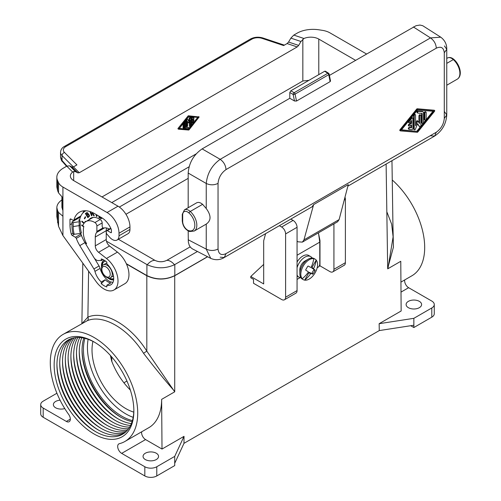 <?xml version="1.0" encoding="UTF-8"?>
<svg xmlns="http://www.w3.org/2000/svg" width="501" height="501" viewBox="0 0 501 501"><rect width="100%" height="100%" fill="white"/><g stroke="black" fill="none" stroke-linecap="round" stroke-linejoin="round"><path stroke-width="0.75" d="M123.954 433.365A54.396 31.406 60 0 1 98.19 429.927L98.19 429.927A54.396 31.406 60 0 1 59.732 363.313A54.396 31.406 60 0 1 69.633 339.277M59.738 362.517A56.369 32.54 -120 0 0 98.879 430.321M174.498 391.939L161.635 399.366L174.717 391.813L174.717 391.369C166.489 382.238 156.099 369.544 143.536 353.28L146.818 351.132L146.818 275.75L126.465 264.002M126.459 431.255A54.396 31.406 60 0 1 103.77 426.708L103.77 426.708A54.396 31.406 60 0 1 65.312 360.087A54.396 31.406 60 0 1 72.714 338.162M126.941 381.029L123.897 382.789M174.717 391.813L146.818 351.132C130.68 325.199 104.277 309.956 87.894 317.114L82.214 323.352M404.727 279.921A5.636 3.256 -120 0 0 408.634 287.699L431.793 301.063A8.454 4.878 180 0 1 434.267 304.52L434.267 313.72A8.454 4.878 180 0 1 431.793 317.177L413.857 327.529L410.714 325.713M174.717 456.392L184.017 436.346L162.011 449.053L161.635 399.366A61.823 35.69 -120 0 1 148.828 427.666L124.918 441.469A61.823 35.69 -120 0 1 119.357 443.692A5.636 3.256 -120 0 0 118.85 443.892A5.636 3.256 -120 0 0 117.986 448.408A5.636 3.256 -120 0 0 121.668 453.374L144.82 466.744A8.454 4.878 0 0 0 156.782 466.744L174.717 456.392L174.717 463.293L183.98 443.335L379.282 330.579L413.857 325.23L413.857 318.323L379.144 323.696L401.151 310.989L400.775 261.297L387.912 268.724L387.686 268.411L393.417 247.156L392.934 225.005M400.932 282.113L411.885 275.788A61.823 35.69 -120 0 0 423.195 233.541A61.823 35.69 -120 0 0 392.252 179.997M156.281 459.555A7.753 4.478 180 0 1 145.321 459.555A7.753 4.478 180 0 1 143.054 456.392A7.753 4.478 180 0 1 147.839 452.259A7.753 4.478 180 0 1 156.281 453.223A7.753 4.478 180 0 1 158.554 456.392A7.753 4.478 180 0 1 156.281 459.555M413.857 318.323L431.793 307.971L431.793 317.177M413.857 325.23L413.857 327.529M408.378 301.351A7.753 4.478 180 0 1 416.819 300.381A7.753 4.478 180 0 1 421.604 304.52A7.753 4.478 180 0 1 419.337 307.683A7.753 4.478 180 0 1 410.889 308.654A7.753 4.478 180 0 1 406.104 304.52A7.753 4.478 180 0 1 408.378 301.351M130.548 425.455A54.396 31.406 60 0 1 114.929 420.264L114.929 420.264A54.396 31.406 60 0 1 76.471 353.643A54.396 31.406 60 0 1 79.784 337.524M76.478 352.848A56.369 32.54 -120 0 0 115.625 420.652M387.912 268.724L393.11 236.841L391.663 224.191L387.085 212.411M94.006 341.907L94.006 341.907A56.369 32.54 -120 0 0 54.152 364.922A56.369 32.54 -120 0 0 94.006 433.954A56.369 32.54 -120 0 0 133.861 410.945A56.369 32.54 -120 0 0 94.006 341.907M133.855 410.125A54.396 31.406 60 0 1 95.403 431.536L95.403 431.536A54.396 31.406 60 0 1 56.939 364.922A54.396 31.406 60 0 1 94.708 342.321M400.775 261.297L387.699 268.849M379.144 323.696L379.282 330.579M434.267 304.52A8.454 4.878 180 0 1 431.793 307.971M220.19 257.182L224.26 257.514C219.989 260.088 215.48 260.382 210.746 258.384L206.243 249.129C210.22 250.932 214.152 250.901 218.041 249.041C218.611 254.189 221.267 255.723 226.014 253.638L224.26 257.514L312.029 206.838L313.62 204.615L303.957 239.891L302.372 242.115L298.195 241.845L297.062 241.257M125.244 432.376A54.396 31.406 60 0 1 100.983 428.317L100.983 428.317A54.396 31.406 60 0 1 62.519 361.697A54.396 31.406 60 0 1 71.136 338.657M62.525 360.902A56.369 32.54 -120 0 0 101.672 428.706M132.402 420.608A54.396 31.406 60 0 1 83.442 349.617A54.396 31.406 60 0 1 84.907 338.338M82.058 349.629A56.369 32.54 -120 0 0 121.204 417.433M132.082 421.667A54.396 31.406 60 0 1 120.509 417.039L120.509 417.039A54.396 31.406 60 0 1 82.051 350.424A54.396 31.406 60 0 1 83.83 338.094M131.362 423.639A54.396 31.406 60 0 1 117.722 418.654L117.722 418.654A54.396 31.406 60 0 1 79.258 352.034A54.396 31.406 60 0 1 81.757 337.724M56.945 364.127A56.369 32.54 -120 0 0 96.092 431.931M146.818 275.75C156.118 280.147 165.418 280.147 174.717 275.75L207.614 256.756M263.683 264.409L250.776 276.483L250.788 277.792L253.519 279.37L253.519 283.284L281.618 299.504A5.636 3.256 -120 0 0 284.436 299.786A5.636 3.256 -120 0 0 285.608 297.206L285.608 233.923A5.636 3.256 60 0 0 281.618 227.016L279.345 225.707M184.017 436.346L183.98 443.335M110.383 355.428L111.729 361.234C116.019 372.281 122.238 381.9 130.373 390.097M92.948 341.388A47.908 27.661 -120 0 0 92.015 349.961A47.908 27.661 -120 0 0 133.786 412.123M88.589 271.154L87.894 317.114C88.533 318.686 88.295 319.895 87.187 320.74L63.095 334.392A61.823 35.69 -120 0 0 68.656 414.421A5.636 3.256 -120 0 1 69.163 421.717A5.636 3.256 -120 0 1 66.345 421.435L43.186 408.065L43.186 417.27L144.82 475.95A8.454 4.878 0 0 0 156.782 475.95L174.717 465.598L174.717 463.293M143.536 353.28C128.112 328.474 102.862 313.895 87.187 320.74M128.663 428.631A54.396 31.406 60 0 1 109.35 423.483L109.35 423.483A54.396 31.406 60 0 1 70.891 356.869A54.396 31.406 60 0 1 76.089 337.568M70.898 356.073A56.369 32.54 -120 0 0 110.038 423.877M64.761 408.565A7.753 4.478 180 0 1 55.642 407.783A7.753 4.478 180 0 1 53.375 404.614A7.753 4.478 180 0 1 55.642 401.451A7.753 4.478 180 0 1 60.082 400.18M56.92 393.235L43.186 401.163A8.454 4.878 0 0 0 40.713 404.614A8.454 4.878 0 0 0 43.186 408.065M40.713 404.614L40.713 413.82A8.454 4.878 0 0 0 43.186 417.27M127.598 430.008A54.396 31.406 60 0 1 106.563 425.098A54.396 31.406 60 0 1 106.563 425.092A54.396 31.406 60 0 1 68.098 358.478A54.396 31.406 60 0 1 74.361 337.799M68.105 357.683A56.369 32.54 -120 0 0 107.252 425.487M129.646 427.115A54.396 31.406 60 0 1 112.143 421.873L112.143 421.873A54.396 31.406 60 0 1 73.678 355.259A54.396 31.406 60 0 1 77.893 337.474M73.685 354.464A56.369 32.54 -120 0 0 112.831 422.268M124.918 441.469A61.823 35.69 -120 0 0 124.918 370.089A61.823 35.69 -120 0 0 63.095 334.392M133.166 417.333A54.396 31.406 60 0 1 87.431 347.318A54.396 31.406 60 0 1 88.126 339.315M265.611 233.641L263.683 240.824L263.683 283.935L250.776 276.483M162.011 449.053L145.578 439.571L121.668 453.374M313.62 204.615L348.276 184.606L339.108 219.595L337.599 221.774L302.372 242.115M79.264 351.239A56.369 32.54 -120 0 0 118.411 419.043M65.318 359.292A56.369 32.54 -120 0 0 104.459 427.096M141.677 431.793A5.636 3.256 -120 0 0 145.578 439.571M344.989 197.15A5.636 3.256 60 0 1 345.389 199.404L345.389 262.687A5.636 3.256 -120 0 1 344.225 265.267L332.764 271.88A5.636 3.256 -120 0 0 333.929 269.3L333.929 223.891M319.569 240.774L319.982 240.536L319.982 265.849L329.946 271.605A5.636 3.256 -120 0 0 332.764 271.88M318.567 233.641L319.982 240.536M318.786 266.538L319.982 265.849M317.158 267.803L317.772 267.453A2.818 1.628 -60 0 0 319.763 263.996L319.763 242.14L318.454 232.827M297.062 255.241L319.763 242.14M297.062 279.401L300.187 277.598M312.179 258.028A11.836 6.832 120 0 0 310.733 256.625L308.741 255.472A11.836 6.832 120 0 0 297.062 262.036M297.062 274.993A11.836 6.832 120 0 0 298.897 277.128A11.836 6.832 120 0 0 300.838 277.673M310.733 256.625A11.836 6.832 120 0 0 297.062 267.703M308.203 259.167L304.815 261.121A7.045 4.071 120 0 0 301.295 264.841A7.045 4.071 120 0 0 299.836 269.751L299.836 273.665A11.836 6.832 -60 0 1 302.285 265.411A11.836 6.832 -60 0 1 308.203 259.167A11.836 6.832 -60 0 1 314.121 258.579L315.116 259.155A11.836 6.832 120 0 0 313.77 258.673A11.836 6.832 -60 0 0 303.28 265.987A11.836 6.832 -60 0 0 302.191 278.731A26.659 21.768 -60 0 0 308.228 272.312L308.228 271.667L305.854 270.296L305.779 269.601A25.751 21.023 -60 0 0 307.658 266.344L308.297 266.062L310.67 267.434L311.234 267.108A26.659 21.768 -60 0 0 313.77 258.673M302.191 278.731A11.836 6.832 120 0 0 303.28 279.658A11.836 6.832 120 0 0 304.633 280.14A11.836 6.832 -60 0 0 315.116 272.82A11.836 6.832 -60 0 0 316.212 260.082A11.836 6.832 120 0 0 315.116 259.155M308.297 266.062L308.917 266.419A0.564 0.326 120 0 0 308.923 266.426M309.48 272.387L311.234 273.402L309.48 272.387A0.564 0.326 120 0 0 308.917 272.713L304.633 280.14A26.659 21.768 120 0 0 310.67 273.728L311.234 273.402L312.618 274.197L313.106 273.828L311.923 273.145A0.564 0.326 -60 0 1 311.365 273.477M311.923 273.145L313.801 269.895A0.564 0.326 -60 0 0 313.801 269.244L311.923 268.16L313.676 269.169L313.676 268.517A26.659 21.768 120 0 0 316.212 260.082L311.923 267.509A0.564 0.326 120 0 0 311.923 268.16L315.06 269.97L314.985 270.578A25.751 21.023 120 0 1 313.106 273.828M315.06 269.97L313.801 269.244L315.06 269.97M308.917 266.419L310.67 267.434M284.436 299.786L295.897 293.166A5.636 3.256 -120 0 0 297.062 290.586L297.062 227.304A5.636 3.256 60 0 0 293.079 220.402L290.805 219.094M329.42 75.407L416.08 25.683L419.926 25.05L422.719 25.708L440.755 37.18L430.491 37.907C434.041 40.449 435.983 43.869 436.315 48.171C441.055 46.092 443.711 47.626 444.281 52.774L446.76 49.317L444.437 45.96M444.437 111.61L446.76 114.967L444.281 118.424C443.711 124.229 441.055 128.826 436.315 132.226L434.561 136.097L430.491 135.765M188.182 207.708L188.182 173.039C189.009 162.787 193.655 154.746 202.116 148.903L289.803 98.277L294.507 100.995L296.517 101.033L330.128 81.632L330.522 80.955L329.163 74.135A1.409 1.409 0 0 0 328.543 73.221A1.409 0.814 122.6 0 0 327.811 73.271A1.409 0.814 60 0 1 328.744 74.668A1.409 0.57 -11.2 0 0 329.163 74.135M289.803 98.277L289.803 92.522L290.799 90.8L324.654 71.255L325.374 71.192L328.543 73.221M188.182 173.052L206.243 183.479C207.276 173.34 211.923 165.286 220.19 159.324C223.74 161.867 225.682 165.286 226.014 169.589C221.267 172.983 218.611 177.586 218.041 183.391C214.152 185.251 210.22 185.282 206.243 183.479L206.243 208.541L202.604 204.333C200.337 202.473 198.346 201.972 196.63 202.83L184.437 209.875L182.27 214.322A1.409 0.814 180 0 0 182.683 214.891L182.683 221.548A1.409 0.814 180 0 1 182.27 220.972L182.27 214.322M210.746 258.384L192.265 248.797L190.53 247.356L189.24 245.321L188.332 242.052L188.182 230.948M206.243 208.541C211.284 215.43 211.284 220.609 206.243 224.066M434.167 110.233L417.283 108.773A0.939 0.545 120 0 0 416.625 109.155L399.867 129.891L399.798 130.536L400.343 130.83M400.468 130.235L400.468 130.899L417.22 132.289A0.939 0.545 120 0 0 417.884 131.907L434.636 111.172L434.711 110.527L417.884 109.118A0.939 0.545 120 0 0 417.22 109.5L400.468 130.235L399.867 129.891M417.552 131.431L401.301 130.091L417.552 109.976L433.803 111.322L417.552 131.431L401.52 129.809M432.983 111.253L416.951 131.087M417.427 124.023L419.631 126.653A0.939 0.545 120 0 0 419.738 126.753A0.939 0.545 120 0 0 420.458 126.502A0.939 0.545 120 0 0 420.871 125.557L420.871 115.524A0.939 0.545 120 0 0 420.677 115.092L420.076 114.748A0.939 0.545 120 0 0 419.356 114.998A0.939 0.545 120 0 0 418.942 115.944L418.942 122.613M420.677 115.092A0.939 0.545 120 0 0 419.951 115.343A0.939 0.545 120 0 0 419.544 116.288L419.544 123.465L417.784 120.991L415.561 125.764L415.561 115.086A0.939 0.545 120 0 0 415.367 114.654L414.772 114.309A0.939 0.545 120 0 0 414.045 114.56A0.939 0.545 120 0 0 413.638 115.506L413.638 129.045A0.939 0.545 120 0 0 413.832 129.471L414.427 129.822A0.939 0.545 120 0 0 415.473 129.058L417.552 123.697L419.631 126.653M417.715 120.973L417.189 120.647L416.669 121.029L415.561 123.879M410.983 121.198L410.983 123.039L408.991 124.192A0.939 0.545 120 0 0 408.378 125.018A0.939 0.545 120 0 0 408.522 125.77L409.117 126.114A0.939 0.545 120 0 0 409.586 126.07L411.578 124.918L411.578 127.849L409.918 127.711A0.939 0.545 120 0 0 409.06 128.406A0.939 0.545 120 0 0 409.117 129.377A0.939 0.545 120 0 0 409.254 129.421L411.91 129.64A0.939 0.545 120 0 0 412.905 128.406L412.905 118.368A0.939 0.545 120 0 0 412.711 117.942A0.939 0.545 120 0 0 411.91 118.28L409.254 121.561A0.939 0.545 120 0 0 409.117 122.851A0.939 0.545 120 0 0 409.918 122.507L411.578 120.453L411.578 123.384L409.586 124.536A0.939 0.545 120 0 0 408.973 125.363A0.939 0.545 120 0 0 409.117 126.114M412.711 117.942L412.116 117.591A0.939 0.545 120 0 0 411.315 117.935L408.659 121.217A0.939 0.545 120 0 0 408.522 122.507L409.117 122.851M410.983 125.263L410.983 127.504L409.323 127.367A0.939 0.545 120 0 0 408.465 128.062A0.939 0.545 120 0 0 408.522 129.033A0.939 0.545 120 0 0 408.659 129.076M421.598 113.401L421.598 122.714L422.199 123.058A0.939 0.545 120 0 0 422.393 123.484A0.939 0.545 120 0 0 423.113 123.233A0.939 0.545 120 0 0 423.527 122.288L423.527 112.681A1.879 1.083 120 0 0 423.138 111.823L422.537 111.479A1.879 1.083 120 0 0 422.262 111.391L417.947 111.034A0.939 0.545 120 0 0 417.089 111.729A0.939 0.545 120 0 0 417.151 112.706A0.939 0.545 120 0 0 417.283 112.75M421.598 122.714A0.939 0.545 120 0 0 421.792 123.14L422.393 123.484M425.982 112.03L425.387 111.685A0.939 0.545 120 0 0 424.666 111.936A0.939 0.545 120 0 0 424.253 112.882L424.253 119.407A0.939 0.545 120 0 0 424.447 119.839L425.048 120.184A0.939 0.545 120 0 0 425.769 119.933A0.939 0.545 120 0 0 426.182 118.987L426.182 112.456A0.939 0.545 120 0 0 425.982 112.03A0.939 0.545 120 0 0 425.261 112.28A0.939 0.545 120 0 0 424.854 113.226L424.854 119.758A0.939 0.545 120 0 0 425.048 120.184M415.367 114.654A0.939 0.545 120 0 0 414.646 114.904A0.939 0.545 120 0 0 414.233 115.85L414.233 129.39A0.939 0.545 120 0 0 414.427 129.822M410.983 123.039L411.578 123.384M410.983 127.504L411.578 127.849M422.199 123.058L422.199 113.451L417.884 113.094A0.939 0.545 120 0 1 417.746 113.051A0.939 0.545 120 0 1 417.69 112.074A0.939 0.545 120 0 1 418.548 111.385L422.863 111.742A1.879 1.083 120 0 1 423.138 111.823M303.28 279.658L302.285 279.082A11.836 6.832 -60 0 1 299.836 273.665M207.508 256.706L174.811 275.581C165.518 279.978 156.218 279.978 146.918 275.581L126.321 263.689M197.444 251.483L174.467 264.747C165.399 268.786 156.331 268.786 147.263 264.747L106.475 241.2M111.786 202.598L196.16 153.888M119.351 207.057L189.09 166.795M147.263 264.747A11.272 6.507 -60 0 1 154.903 260.338C158.88 262.198 162.85 262.198 166.827 260.338C162.85 262.223 158.88 262.223 154.903 260.338L118.393 239.259M174.467 264.747A11.272 6.507 -120 0 0 166.827 260.338L190.148 246.874M125.951 214.278L188.182 178.35M300.976 41.495L298.659 45.416L288.551 42.046L290.868 38.126L300.976 41.495L303.982 38.496A11.272 6.507 180 0 1 318.78 39.072L355.566 60.308M73.666 171.536L73.666 180.592A11.272 6.507 180 0 1 70.359 175.989A11.272 6.507 180 0 1 72.664 172.05L73.666 171.536L75.526 171.655L77.843 172.901L72.006 167.065L69.695 165.825L66.777 166.157L63.445 168.079A22.545 13.02 0 0 0 56.838 177.285A22.545 13.02 0 0 0 57.609 180.654L58.542 182.665L58.542 192.898L62.919 197.882L62.919 235.576L96.054 281.499A19.727 11.391 60 0 0 113.915 290.01L124.881 283.679A19.727 11.391 60 0 0 128.319 269.432A19.727 11.391 60 0 0 117.434 252.128L109.537 245.966A5.636 3.256 60 0 1 106.243 239.528L95.284 245.859L95.284 237.023L106.243 230.698L106.243 239.528M57.609 210.683L58.542 212.474L58.542 226.364L56.838 216.532L56.838 207.652L57.609 210.683L57.609 222.569M308.885 80.354L302.842 80.987L101.991 196.949M58.542 226.364L62.919 235.576M95.284 237.023A12.4 7.158 -120 0 1 96.587 232.47A2.818 1.628 60 0 0 96.881 231.437L96.881 225.982A2.818 1.628 -120 0 0 94.927 222.55A17.472 10.089 -120 0 0 85.953 221.548A17.472 10.089 -120 0 0 82.803 225.907L83.842 226.508A16.063 9.275 -120 0 0 83.416 228.562L83.329 232.426A16.627 9.6 -120 0 0 85.082 240.568A16.627 9.6 -120 0 0 86.629 243.768L85.164 242.916A18.18 10.496 -120 0 0 86.322 245.008L93.718 257.245A5.636 3.256 60 0 0 98.659 260.551A13.671 7.891 -120 0 1 101.265 260.626L103.043 259.599M99.054 265.968L93.9 268.943A5.636 3.256 60 0 1 94.939 271.379A13.671 7.891 -120 0 0 101.265 282L101.265 283.691A15.669 9.049 60 0 0 106.845 286.916L106.845 285.219A13.671 7.891 -120 0 0 110.89 284.762A13.671 7.891 -120 0 0 106.845 263.852L106.845 262.155A15.669 9.049 60 0 0 101.265 258.929L101.265 260.626M93.9 268.943L79.797 245.615A25.507 14.723 -120 0 1 76.29 238.395L81.444 235.414M74.254 234.28L72.225 235.451L75.419 237.292A1.409 0.814 60 0 1 76.29 238.395M72.225 235.451A1.409 0.814 60 0 1 71.292 234.149A31.281 18.061 60 0 1 69.977 224.717L69.977 219.651A1.409 0.814 60 0 1 70.265 219.006A1.409 0.814 60 0 1 70.973 219.075L72.977 220.233A1.409 0.814 60 0 0 73.678 220.302L80.761 216.213M111.429 232.307L110.827 232.652A0.845 0.488 -120 0 0 111.253 232.696A0.845 0.488 -120 0 0 111.429 232.307L111.429 230.416A2.818 1.628 60 0 0 111.09 228.932A16.063 9.275 -120 0 0 101.665 217.697L94.689 213.67A30.436 17.573 -120 0 0 79.471 212.161A30.436 17.573 -120 0 0 73.935 219.945A1.409 0.814 60 0 1 73.678 220.302M110.827 232.652L107.339 230.642L110.928 228.569M58.542 182.665A16.909 9.763 180 0 0 62.919 187.042L107.045 212.518A16.909 9.763 -120 0 1 119 233.228L119 235.758A9.3 5.367 -120 0 1 117.071 240.017A9.3 5.367 -120 0 1 109.425 236.992L108.053 235.382A12.4 7.158 -120 0 0 107.007 234.261A1.409 0.814 60 0 1 106.344 232.796L106.344 231.218A1.409 0.814 60 0 1 106.638 230.573A1.409 0.814 60 0 1 107.339 230.642M109.537 245.966L98.578 252.291L106.475 258.46A19.727 11.391 60 0 1 117.359 275.763A19.727 11.391 60 0 1 113.915 290.01M98.578 252.291A5.636 3.256 60 0 1 95.284 245.859M106.845 285.219L110.727 282.977A13.671 7.891 -120 0 1 105.147 279.752L101.265 282M94.269 258.059L99.066 265.993A5.636 3.256 -120 0 1 100.112 268.436A13.527 7.809 -120 0 0 107.145 279.639L107.245 279.846A13.671 7.891 -120 0 0 111.028 282.025L111.153 281.95M101.265 283.691L105.147 279.752M117.071 240.017L128.037 233.691A9.3 5.367 -120 0 0 129.959 229.433L129.959 226.903A16.909 9.763 -120 0 0 118.004 206.193L73.666 180.592M106.613 227.999A12.4 7.158 -120 0 0 106.243 230.698M72.006 167.065L73.465 166.896L76.922 164.898L64.485 152.461A2.818 1.991 135 0 0 62.043 155.579L73.403 166.933M58.542 192.898L57.609 190.668L57.609 180.654M56.838 177.285L56.838 186.961L57.609 190.668M61.911 197.137L61.911 207.395L62.919 210.533M61.911 199.886C58.592 202.254 56.901 204.84 56.838 207.652M58.542 212.474L62.919 216.244M66.959 166.056L62.043 160.464L62.368 161.516C61.679 161.222 61.072 159.7 60.533 156.945L62.043 160.464L62.043 155.579A11.272 6.507 0 0 1 60.533 152.323C60.784 149.636 62.08 147.67 64.422 146.43L250.475 39.015C254.345 37.011 258.51 36.679 262.981 38.007L284.368 45.134M366.525 53.983L329.959 32.866A16.909 9.763 -0 0 0 322.375 30.342L318.893 29.803A22.545 13.02 180 0 0 297.118 33.172L293.786 35.095L303.982 38.496M298.659 45.416L297.199 46.931L287.092 43.562L283.635 45.56L262.092 38.377A2.818 1.152 -71.6 0 1 262.981 38.007M288.551 42.046L287.092 43.562M297.199 46.931L79.302 172.732L77.843 172.901M178.513 129.164L177.987 128.463L188.05 116.007A0.564 0.326 120 0 1 188.451 115.781L199.154 116.971L189.046 129.809A0.564 0.326 120 0 1 188.652 130.041L178.544 129.195L188.652 116.351A0.564 0.326 120 0 1 189.046 116.126L199.11 116.958M188.852 129.521L179.089 128.719L188.852 116.639L198.609 117.447L188.852 129.521L188.251 129.177L190.223 126.734M184.662 121.818L184.662 127.555A1.127 0.651 120 0 0 184.9 128.068A1.127 0.651 120 0 0 185.063 128.118M186.059 127.141L188.652 127.655A0.564 0.326 120 0 1 188.251 128.682L185.658 128.463A1.127 0.651 120 0 1 185.495 128.413A1.127 0.651 120 0 1 185.264 127.899L185.264 122.131A0.564 0.326 120 0 1 186.059 121.668L186.059 127.436L188.652 127.655M188.151 122.576L187.656 121.931M186.259 119.845L186.259 125.845A0.564 0.326 120 0 0 186.654 126.077M187.455 119.42L187.005 119.163A0.564 0.326 120 0 0 186.873 119.081M188.376 120.609L189.503 117.716L190.098 118.067L188.852 121.286L187.599 119.507A0.564 0.326 120 0 0 186.854 120.165L186.854 126.196A0.564 0.326 120 0 0 187.656 125.732L187.656 121.424L188.708 122.908L190.042 120.04L190.042 126.459A0.564 0.326 120 0 0 190.843 125.995L190.843 117.867A0.564 0.326 120 0 0 190.098 118.067M190.242 117.522A0.564 0.326 120 0 0 189.503 117.716M189.447 121.586L189.447 126.108A0.564 0.326 120 0 0 189.848 126.34M183.466 127.918A0.564 0.326 120 0 1 183.072 127.686L183.072 123.791L183.667 124.11L183.667 128.031A0.564 0.326 120 0 0 184.462 127.573L184.462 123.653A0.564 0.326 120 0 0 183.667 124.11M193.38 117.585A0.564 0.326 120 0 0 193.236 117.497L191.639 117.366A0.564 0.326 120 0 0 191.044 118.111L191.044 124.135A0.564 0.326 120 0 0 191.438 124.367M192.434 119.858L193.035 119.514L193.63 119.858A0.564 0.326 120 0 1 193.63 120.779L192.434 121.467L192.434 123.227L193.43 122A0.564 0.326 120 0 1 193.831 122.563L192.234 124.536A0.564 0.326 120 0 1 191.639 124.486L191.639 118.455A0.564 0.326 120 0 1 192.234 117.71L193.831 117.848A0.564 0.326 120 0 1 193.43 118.875L192.434 118.787L192.434 120.547L193.63 119.858M193.43 119.745A0.564 0.326 120 0 0 193.035 119.514M192.434 122.144L192.835 121.649L193.43 122M193.912 121.793L193.317 121.449A0.564 0.326 120 0 0 192.835 121.649M179.308 128.438L188.251 129.177M190.843 125.97L191.82 124.762M194.031 122.031L197.789 117.378M290.868 38.126L293.786 35.095M84.049 210.777A30.436 17.573 -120 0 0 82.784 213.075M78.05 218.442L78.05 217.785M80.279 217.434L79.465 216.964M80.241 221.091L79.152 221.718L79.152 225.632A23.672 13.671 -120 0 0 80.335 233.447L74.204 234.286A26.772 15.456 60 0 1 73.165 226.558L79.152 225.632L80.241 225.005L80.241 221.091L78.644 220.171L79.697 219.563M79.045 217.209L79.045 217.866A1.409 0.814 -0 0 0 79.459 217.296A1.409 0.814 -0 0 0 79.371 217.021M79.045 217.866L71.969 221.956L71.969 225.863A28.463 16.433 -120 0 0 72.939 233.56L74.204 234.286M79.152 221.718L73.165 222.644L71.969 221.956M80.335 233.447L81.419 232.821A23.672 13.671 -120 0 1 80.241 225.005M73.165 226.558L73.165 222.644M111.028 282.025L111.128 281.944A13.527 7.809 -120 0 0 112.994 282.326M109.218 229.076A12.4 7.158 -120 0 0 103.77 228.049A1.409 0.814 -120 0 1 102.718 227.567A1.409 0.814 -120 0 1 102.16 226.214L102.16 222.932A2.818 1.628 60 0 0 100.169 219.482L99.373 219.018A17.191 9.926 -120 0 0 90.775 218.167A17.191 9.926 -120 0 0 88.946 219.82M85.921 210.764A28.463 16.433 -120 0 0 85.139 211.165A28.463 16.433 -120 0 0 79.496 220.659M80.705 233.234A25.363 14.642 -120 0 0 84.945 242.634L85.439 243.455M104.346 260.301A10.853 6.262 -120 0 0 103.713 260.595A10.853 6.262 -120 0 0 101.465 265.561A10.853 6.262 -120 0 0 101.609 267.365M107.646 277.817A10.853 6.262 -120 0 0 113.652 279.758M82.897 225.613L81.738 224.943L81.738 225.594L83.767 226.765M85.565 221.793L85.189 221.242L85.007 222.225M84.262 223.008L81.876 221.091L81.769 221.667L83.955 223.421M96.086 214.478L96.374 216.338L96.918 216.526L96.655 214.804M85.646 217.083L85.302 216.695L84.306 218.474L84.65 218.862L85.646 217.083M89.998 211.56L91.483 215.774L91.977 215.768L91.364 214.015L92.779 214.165L93.7 215.749L94.288 215.743L92.942 213.727L93.08 212.806M98.941 216.125L98.941 217.503L101.07 218.593L102.11 217.96M88.552 214.296L87.193 212.612L85.37 213.526L87.85 217.628L89.497 216.181L89.316 215.079L88.552 214.296M103.914 260.482A10.853 6.262 -120 0 0 101.86 265.33A10.853 6.262 -120 0 0 101.922 266.469M108.573 277.992A10.853 6.262 -120 0 0 113.671 279.608M105.429 261.021A9.726 5.611 -120 0 0 104.671 261.34A9.726 5.611 -120 0 0 104.477 261.459M109.256 277.992A9.726 5.611 -120 0 0 113.721 278.556M105.592 261.14A9.726 5.611 -120 0 0 104.277 261.572A9.726 5.611 -120 0 0 102.26 265.887M110.708 277.541A7.327 4.233 -120 0 0 112.224 274.191A7.327 4.233 -120 0 0 107.045 265.217A7.327 4.233 -120 0 0 103.381 264.854C102.361 265.179 101.722 266.488 101.446 268.78C101.089 274.222 108.084 279.971 110.708 277.541L112.8 276.333A7.327 4.233 -120 0 0 113.458 275.782M106.845 263.301A7.327 4.233 -120 0 0 105.473 263.645L103.381 264.854M82.133 225.174L82.847 225.769M81.738 225.594L82.133 225.362M82.183 221.342L84.206 223.07M85.502 221.492L85.427 221.893M81.769 221.667L82.164 221.436M96.561 214.754L96.862 216.138M96.374 216.338L96.768 216.106M85.464 216.883L84.882 218.449M84.306 218.474L84.707 218.242M90.543 211.741L91.902 215.543M91.364 214.015L93.18 213.933L94.138 215.518M93.036 212.787L92.378 213.401L91.176 213.47L90.637 211.942L91.069 211.936M92.528 212.549L92.378 213.401M92.641 213.125L93.042 212.894M92.566 213.288L92.961 213.063M91.483 215.774L91.883 215.543M92.228 214.008L92.622 213.777M92.516 214.059L92.917 213.827M92.779 214.165L93.18 213.933M92.973 214.328L93.374 214.096M93.161 214.603L93.562 214.372M93.274 214.929L93.674 214.697M93.474 215.367L93.875 215.136M93.7 215.749L94.1 215.518M99.336 216.357L99.336 217.277L101.878 218.336M101.553 217.634L101.02 218.023L99.499 217.29L99.499 216.445M101.327 217.954L101.722 217.728M98.941 217.503L99.336 217.277M100.413 218.355L100.814 218.123M100.77 218.511L101.164 218.279M101.07 218.593L101.471 218.361M101.277 218.611L101.678 218.38M86.786 212.631L85.771 213.301L86.066 213.789L87.136 213.15L87.713 213.633L87.644 214.322L86.742 214.916L87.024 215.374L88.126 214.716L88.959 215.53L88.934 216.05L87.888 216.814L88.232 217.371M86.961 213.194L87.976 213.182M88.138 213.476L88.044 214.09L86.742 214.916L86.066 213.789M87.925 214.779L88.984 214.685L89.191 215.987L87.888 216.814L87.024 215.374M87.136 213.15L87.531 212.925M87.299 213.188L87.7 212.956M87.462 213.294L87.863 213.063M87.587 213.426L87.982 213.194M87.713 213.633L88.107 213.401M87.769 213.808L88.17 213.576M87.794 214.008L88.195 213.777M87.75 214.177L88.151 213.946M87.644 214.322L88.044 214.09M88.126 214.716L88.527 214.491M88.358 214.779L88.758 214.547M88.589 214.916L88.984 214.685M88.746 215.098L89.147 214.866M88.871 215.305L89.266 215.073M88.959 215.53L89.36 215.298M88.978 215.806L89.378 215.574M88.934 216.05L89.335 215.818M88.79 216.213L89.191 215.987M85.37 213.526L85.771 213.301M85.94 242.465L85.164 242.916M111.88 361.641L111.692 356.9M387.686 268.411L386.114 164.065M401.007 292.102L408.634 287.699M174.717 391.369L174.717 275.75M70.328 419.137L66.345 421.435M144.82 466.744L144.82 475.95M156.782 466.744L156.782 475.95M303.957 239.891L339.108 219.595M308.917 272.713L310.67 273.728M314.985 270.578L313.801 269.895M311.923 267.509L313.676 268.517M333.929 269.3L345.389 262.687M345.389 199.404L344.218 200.081M293.079 220.402L281.618 227.016M285.608 297.206L297.062 290.586M297.062 227.304L285.608 233.923M413.35 26.948L430.491 37.907L220.19 159.324L202.128 148.897M444.281 52.774L444.281 118.424M446.76 58.423L447.487 57.997A8.454 4.878 -120 0 1 453.311 59.588A1.409 0.57 -48.1 0 1 453.987 59.494C459.974 64.773 462.943 75.707 457.263 79.171A12.682 7.321 -120 0 0 453.311 59.588L446.76 63.37M330.128 81.632L328.744 74.668L295.064 94.113A1.409 0.582 -11.9 0 1 293.129 94.445L294.507 100.995M324.654 71.255L327.811 73.271L294.125 92.716A1.409 0.814 60 0 1 295.064 94.113L296.517 101.033M290.799 90.8L294.125 92.716A1.409 0.77 120 0 0 293.129 94.445L289.803 92.522M206.243 224.097L206.243 249.129L188.182 239.766M218.041 183.391L218.041 249.041M182.683 221.548A7.045 4.071 -120 0 0 188.996 230.736A1.409 1.002 104.5 0 0 189.641 231.525L194.206 231.042A12.682 7.321 -120 0 0 190.255 211.46A8.454 4.878 -120 0 0 184.437 209.875M188.996 230.736A11.272 6.507 -120 0 0 194.839 225.237A11.272 6.507 -120 0 0 188.996 212.994A1.409 0.57 -48.1 0 1 190.255 211.46L202.604 204.333M188.996 212.994A7.045 4.071 -120 0 0 182.683 214.891M436.315 132.226L226.014 253.638M436.315 48.171L226.014 169.589M416.669 121.029L417.264 121.374M413.638 115.506L414.233 115.85M413.638 129.045L414.233 129.39M418.942 115.944L419.544 116.288M408.991 124.192L409.586 124.536M409.323 127.367L409.918 127.711M411.315 117.935L411.91 118.28M408.659 121.217L409.254 121.561M417.947 111.034L418.548 111.385M422.262 111.391L422.863 111.742M424.253 119.407L424.854 119.758M424.253 112.882L424.854 113.226M434.041 110.164L434.636 110.508M417.283 108.773L417.884 109.118M416.625 109.155L417.22 109.5M146.918 264.553L146.918 275.581M174.811 264.553L174.811 275.581M318.78 39.072L318.78 74.643M72.664 172.05L66.777 166.157M75.526 171.655L69.695 165.825M62.919 187.042L62.919 197.882M100.1 268.398L94.939 271.379M84.951 242.641L79.797 245.615M119 235.758L129.959 229.433M119 233.228L129.959 226.903M107.045 212.518L118.004 206.193M64.422 146.43A2.818 1.628 -120 0 1 65.831 146.568A8.454 4.878 0 0 0 64.485 152.461M302.842 39.222L302.842 80.987M65.831 146.568L251.884 39.153A2.818 1.628 -120 0 0 250.475 39.015M79.302 172.732L73.465 166.896M184.681 121.793L185.264 122.131M184.662 127.555L185.264 127.899M188.082 122.532L188.677 122.877M189.447 126.108L190.042 126.459M186.272 119.827L186.854 120.165M186.259 125.845L186.854 126.196M183.072 127.686L183.667 128.031M193.236 117.497L193.831 117.848M191.639 117.366L192.234 117.71M191.044 118.111L191.639 118.455M191.044 124.135L191.639 124.486M188.451 115.781L189.046 116.126M188.05 116.007L188.652 116.351M177.987 128.463L178.588 128.807M262.092 38.377A8.454 4.878 0 0 0 251.884 39.153M62.506 209.744L62.506 197.594M73.935 219.945L80.899 215.925M70.973 219.075L69.977 219.651M71.969 223.565L69.977 224.717M72.864 233.241L71.292 234.149M75.419 237.292L80.974 234.08M96.881 231.437L103.056 227.874M96.881 225.982L102.16 222.932M106.475 258.46L117.434 252.128M96.587 232.47L104.54 227.88M94.927 222.55L100.206 219.501M92.284 217.559A17.191 9.926 -120 0 0 91.733 218.211M110.233 274.191A5.918 3.419 -120 0 0 106.049 266.939A5.918 3.419 -120 0 0 101.86 269.356A5.918 3.419 -120 0 0 106.049 276.608A5.918 3.419 -120 0 0 110.233 274.191M81.895 323.54L82.809 263.144M393.11 236.841L391.964 160.689M297.062 276.064L298.897 277.128M347.869 186.147L434.561 136.097C442.07 131.068 446.134 124.029 446.76 114.967L446.76 49.317C446.854 44.332 444.857 40.28 440.755 37.18M457.263 79.171L446.76 85.233M447.487 57.997C449.535 57.008 451.702 57.502 453.987 59.494M189.641 231.525C185.282 229.708 182.821 226.189 182.27 220.972M206.675 223.847L194.206 231.042M417.189 120.647L417.784 120.991M419.137 126.409L419.738 126.753M408.522 129.033L409.117 129.377M417.151 112.706L417.746 113.051M434.11 110.182L434.711 110.527M399.798 130.536L400.393 130.88M60.533 156.945L60.533 152.323M62.368 161.516L66.558 166.282M188.132 127.335L188.733 127.68M185.345 121.067L185.94 121.411M184.9 128.068L185.495 128.413M188.113 122.563L188.708 122.908M189.566 126.371L190.161 126.715M190.13 117.259L190.724 117.61M186.936 119.1L187.537 119.445M186.372 126.108L186.973 126.452M183.748 123.046L184.349 123.39M183.184 127.949L183.786 128.294M193.317 119.489L193.912 119.833M193.317 117.522L193.912 117.873M191.157 124.398L191.758 124.743M177.949 128.845L178.544 129.195M198.553 116.627L199.154 116.971M106.638 230.573L110.752 228.193M85.953 221.548L93.123 217.409M92.297 217.559L91.764 218.192M85.846 210.758L85.139 211.165M104.671 261.34L104.277 261.572"/></g></svg>
